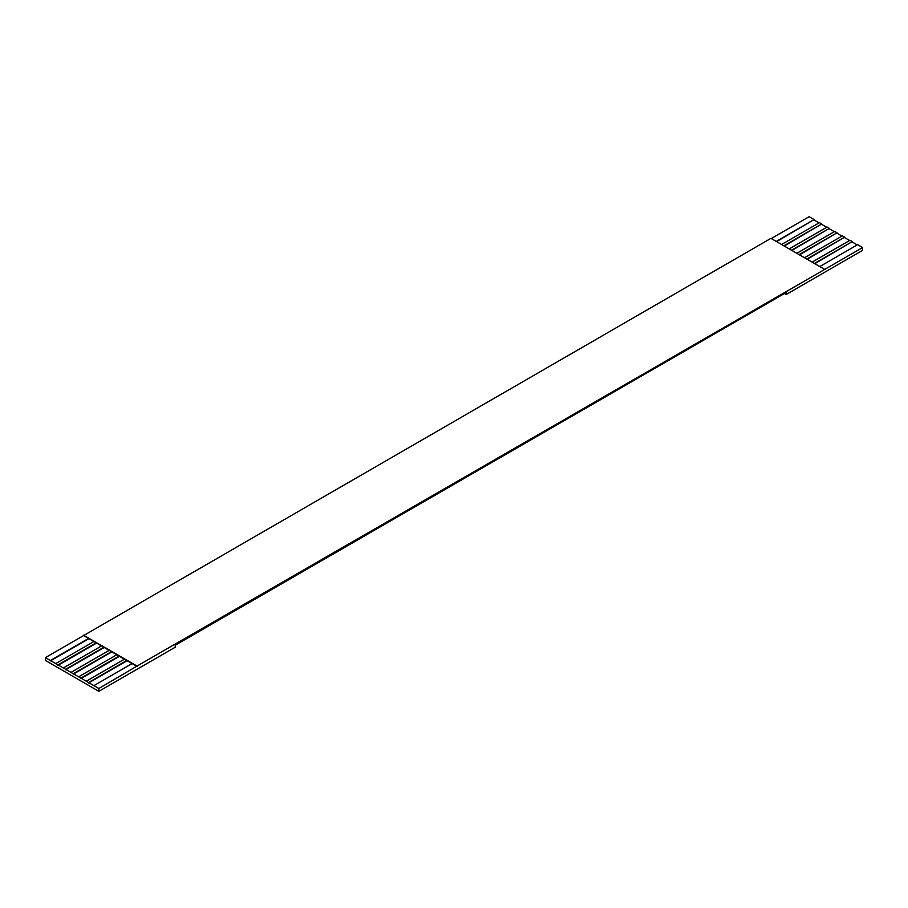 <?xml version="1.0" encoding="UTF-8"?>
<svg xmlns="http://www.w3.org/2000/svg" width="908" height="908" viewBox="0 0 908 908"><rect width="100%" height="100%" fill="white"/><g stroke="black" fill="none" stroke-linecap="round" stroke-linejoin="round"><path stroke-width="1.36" d="M819.776 266.543L857.64 244.683L862.6 247.555L137.051 666.063L98.858 688.491L98.858 691.317L45.4 660.445L45.4 657.63L83.581 635.577L88.553 638.449L50.36 660.491L45.4 657.63M862.6 247.555L862.6 250.37L786.226 294.464L784.512 293.477M98.858 691.317L175.233 647.222L175.233 645.236L786.226 292.478L786.226 294.464M814.431 263.456L852.294 241.596L850.001 240.279L812.138 262.128M126.734 660.491L124.441 659.174L86.26 681.216L88.553 682.544L126.734 660.491L132.08 663.578L93.899 685.631L98.858 688.491M137.051 666.449L132.08 663.578M806.792 259.052L844.656 237.192L842.363 235.864L804.499 257.724M119.096 656.087L116.814 654.759L78.621 676.812L80.914 678.128L119.096 656.087L124.441 659.174M799.154 254.637L837.017 232.777L834.724 231.461L796.861 253.309M111.468 651.672L109.176 650.355L70.983 672.397L73.276 673.725L111.468 651.672L116.814 654.759M791.515 250.233L829.379 228.373L827.086 227.045L789.222 248.906M103.83 647.268L101.537 645.94L63.344 667.993L65.637 669.31L103.83 647.268L109.176 650.355M783.876 245.818L821.74 223.958L819.447 222.642L781.595 244.49M96.191 642.853L93.899 641.536L55.706 663.578L57.998 664.906L96.191 642.853L101.537 645.94M776.249 241.414L814.101 219.554L809.141 216.683L771.278 238.543M776.624 241.63L814.101 219.554M814.101 219.997L819.061 222.857M784.262 246.034L821.74 223.958M821.74 224.401L826.7 227.272M791.901 250.449L829.379 228.373M829.379 228.816L834.339 231.676M799.539 254.853L837.017 232.777M837.017 233.22L841.977 236.091M807.178 259.268L844.656 237.192M844.656 237.635L849.616 240.495M814.817 263.672L852.294 241.596M852.294 242.039L857.254 244.91M88.553 682.544L93.899 685.631M80.914 678.128L86.26 681.216M73.276 673.725L78.621 676.812M65.637 669.31L70.983 672.397M57.998 664.906L63.344 667.993M50.36 660.491L55.706 663.578M824.419 269.222L770.949 238.35L83.581 635.577M50.36 660.933L88.939 638.665M57.998 665.337L96.566 643.08M65.637 669.752L104.204 647.483M73.276 674.156L111.843 651.899M80.914 678.571L119.481 656.302M88.553 682.975L127.12 660.718M93.899 641.536L88.553 638.449M137.051 666.063L83.581 635.203"/></g></svg>
